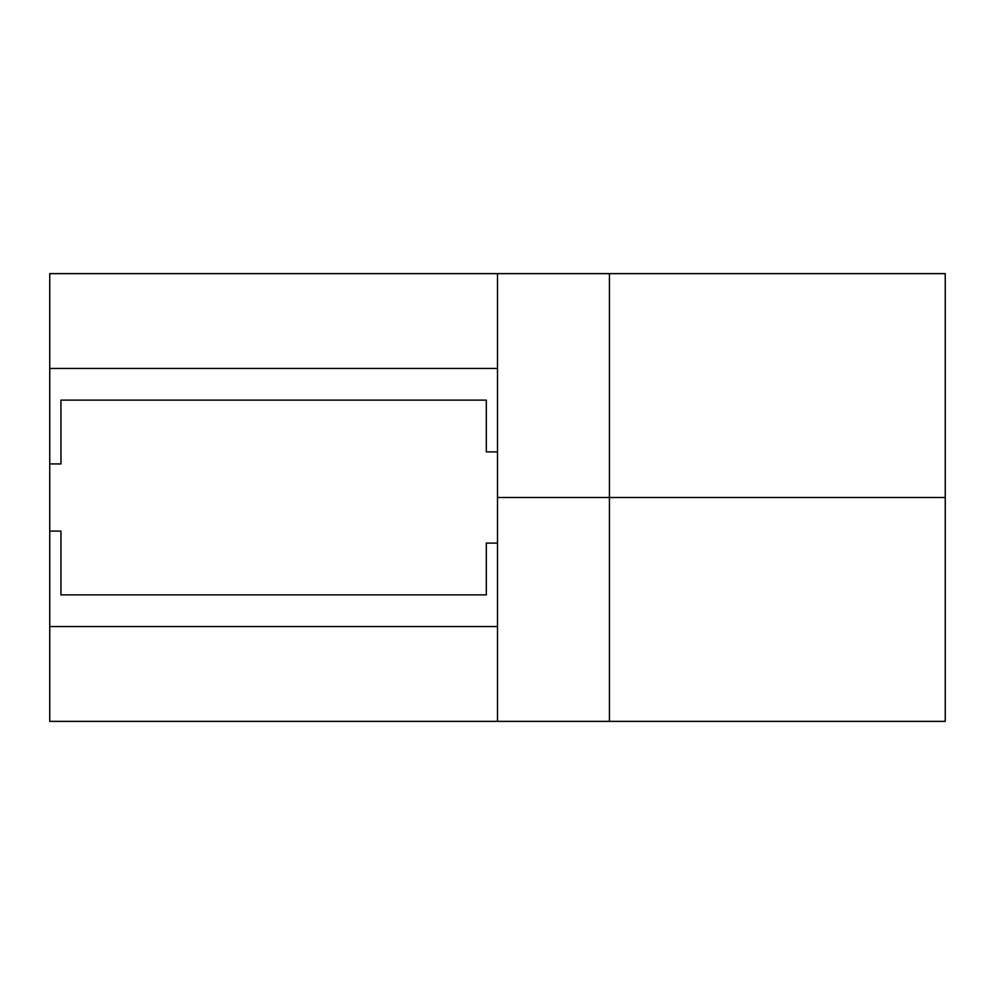 <?xml version="1.0" encoding="UTF-8"?>
<svg xmlns="http://www.w3.org/2000/svg" width="995" height="995" viewBox="0 0 995 995"><rect width="100%" height="100%" fill="white"/><g stroke="black" fill="none" stroke-linecap="round" stroke-linejoin="round"><path stroke-width="1.49" d="M49.75 368.448L49.75 273.625L945.25 273.625L945.25 497.5L497.5 497.5L945.25 497.5L945.25 721.375L49.75 721.375L49.75 626.551L497.5 626.551L497.5 543.096L486.306 543.096L486.306 594.873L486.306 543.096L497.5 543.096L497.5 451.904L486.306 451.904L486.306 400.127L60.944 400.127L60.944 463.919L60.944 400.127L486.306 400.127L486.306 451.904L497.5 451.904L497.5 368.448L49.75 368.448L49.75 463.919L60.944 463.919L49.75 463.919L49.75 626.551M60.944 594.873L486.306 594.873L60.944 594.873L60.944 531.081L60.944 594.873M60.944 531.081L49.75 531.081L60.944 531.081M497.5 721.375L497.5 626.551M60.944 273.625L497.5 273.625L497.5 368.448M609.438 273.625L609.438 721.375"/></g></svg>
